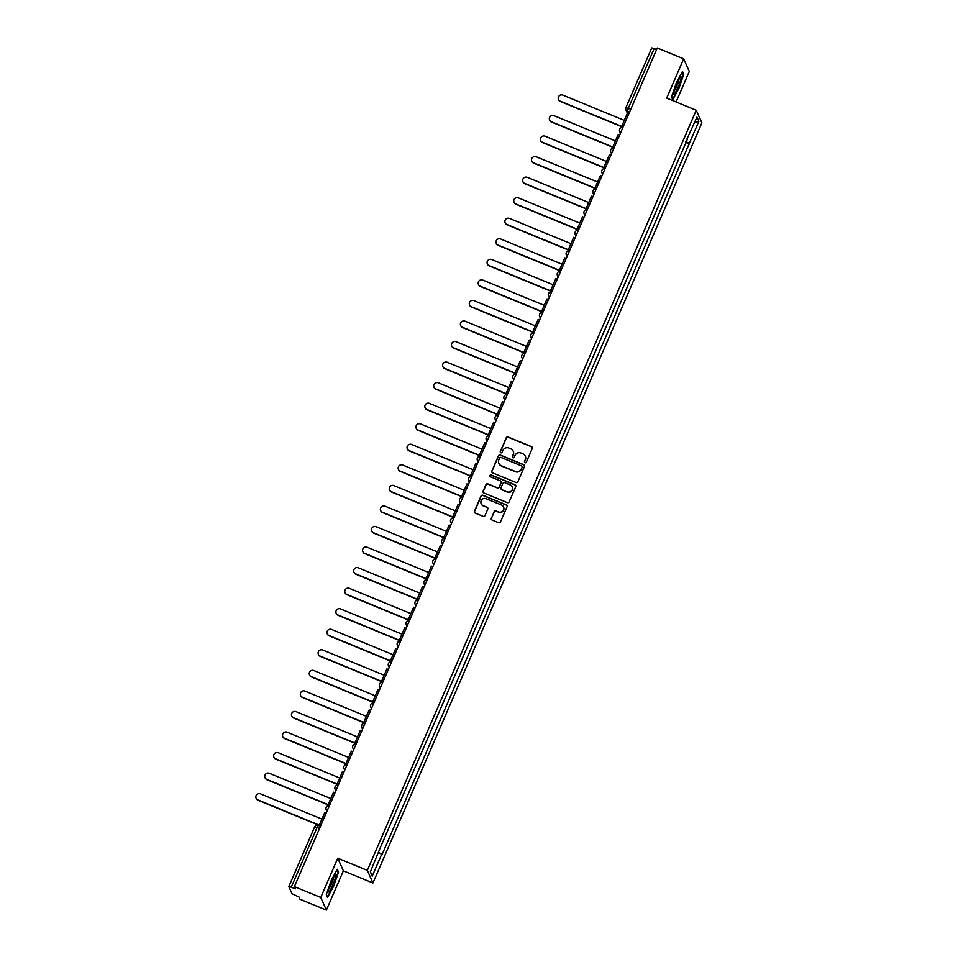 <?xml version="1.0" encoding="UTF-8"?>
<svg xmlns="http://www.w3.org/2000/svg" width="958" height="958" viewBox="0 0 958 958"><rect width="100%" height="100%" fill="white"/><g stroke="black" fill="none" stroke-linecap="round" stroke-linejoin="round"><path stroke-width="1.44" d="M525.032 462.714A0.994 0.982 -24 0 0 526.337 462.187L532.277 448.452A1.425 1.389 -24 0 0 531.534 446.62L508.111 436.992A1.425 1.389 -24 0 0 506.243 437.746L500.304 451.493A0.994 0.982 -24 0 0 500.818 452.763A0.994 0.982 -24 0 0 502.124 452.236L502.89 450.464A4.55 4.467 -24 0 1 508.854 448.033L510.806 448.835A4.55 4.467 -24 0 1 513.177 454.679L512.41 456.463A0.994 0.982 -24 0 0 512.925 457.744A0.994 0.982 -24 0 0 514.23 457.206L514.997 455.433A4.55 4.467 -24 0 1 520.96 453.002L522.912 453.805A4.55 4.467 -24 0 1 525.283 459.66L524.517 461.433A0.994 0.982 -24 0 0 525.032 462.714M491.286 518.182A1.425 1.389 -24 0 0 492.029 520.014L498.603 522.721A1.425 1.389 -24 0 0 500.471 521.954L507.069 506.698A1.425 1.389 -24 0 0 506.327 504.878L482.904 495.25A1.425 1.389 -24 0 0 481.036 496.005L474.438 511.261A1.425 1.389 -24 0 0 475.18 513.093L483.119 516.35A1.425 1.389 -24 0 0 484.976 515.596L487.802 509.069A1.425 1.389 -24 0 0 487.059 507.237L483.131 505.62A3.796 3.736 -24 0 1 481.934 499.561A3.796 3.736 -24 0 1 486.125 498.699L501.549 505.034A3.796 3.736 -24 0 1 502.734 511.093A3.796 3.736 -24 0 1 498.555 511.955L495.981 510.901A1.425 1.389 -24 0 0 494.112 511.656L491.406 518.446A1.425 1.389 -24 0 0 491.358 519.428M367.321 870.379L337.743 858.224L320.762 897.49L294.369 886.641L657.284 47.996L683.665 58.845L666.684 98.099L696.25 110.254L367.321 870.379L372.937 882.989L701.879 122.875L696.25 110.254M516.015 482.497A1.425 1.389 -24 0 0 517.871 481.742L524.469 466.486A1.425 1.389 -24 0 0 523.727 464.654L500.304 455.026A1.425 1.389 -24 0 0 498.447 455.792L491.837 471.049A1.425 1.389 -24 0 0 492.58 472.869L516.015 482.497M515.775 486.592L509.165 501.848A1.425 1.389 -24 0 1 507.309 502.615L483.874 492.987A1.425 1.389 -24 0 1 483.143 491.155L485.957 484.628A1.425 1.389 -24 0 1 487.826 483.862L497.322 487.766A1.425 1.389 -24 0 0 499.19 487.011L501.058 482.676A1.425 1.389 -24 0 0 500.316 480.856L490.424 476.785A0.994 0.982 -24 0 1 490.113 475.204A0.994 0.982 -24 0 1 491.214 474.976L515.033 484.76A1.425 1.389 -24 0 1 515.775 486.592M320.762 897.49L326.379 910.1L299.998 899.251L299.004 897.023L292.01 893.742L288.825 886.593L314.643 826.862L317.074 827.508L291.256 887.18L288.825 886.533M676.097 101.967L689.293 71.467L683.665 58.845M326.379 910.1L343.371 870.846L372.937 882.989M294.369 886.641L295.363 888.868L291.256 887.18M625.957 107.535L651.739 47.9L654.17 48.547L628.34 108.218L627.43 111.368L628.664 114.134M656.613 49.553L654.17 48.547M686.934 139.102L696.981 117.08L698.873 121.319L689.293 143.449L685.868 141.556M378.793 852.38L382.062 854.632L689.293 143.449M381.799 854.045L372.219 876.175L370.327 871.936L379.643 849.207L687.401 139.209M672.767 99.692L678.899 88.387L683.773 74.269L682.515 71.455L676.396 82.759L671.522 96.878L672.767 99.692M337.743 858.224L343.371 870.846M327.528 897.49L333.659 886.186L338.533 872.067L337.288 869.253L331.157 880.558L326.283 894.676L327.528 897.49M685.509 142.383L689.556 144.047M698.873 121.319L694.682 122.408M370.399 871.756L372.219 876.175M683.09 73.982L683.773 74.269M337.851 871.78L338.533 872.067M524.577 462.343A0.994 0.982 -24 0 1 524.625 461.684L525.391 459.912A4.55 4.467 -24 0 0 525.319 456.224M513.225 451.242A4.55 4.467 -24 0 1 513.284 454.942L512.518 456.715A0.994 0.982 -24 0 0 512.47 457.361M532.325 447.458A1.425 1.389 -24 0 0 531.654 446.871L508.219 437.243A1.425 1.389 -24 0 0 506.363 437.998L500.411 451.745A0.994 0.982 -24 0 0 500.375 452.392M524.517 465.504A1.425 1.389 -24 0 0 523.846 464.905L500.411 455.278A1.425 1.389 -24 0 0 498.555 456.044L491.957 471.3A1.425 1.389 -24 0 0 491.909 472.282M522.038 467.157A0.994 0.982 -24 0 0 521.511 465.875L500.95 457.433A0.994 0.982 -24 0 0 499.645 457.96L498.843 459.828A4.55 4.467 -24 0 0 501.214 465.684L515.272 471.456A4.55 4.467 -24 0 0 521.224 469.037L522.146 467.408A0.994 0.982 -24 0 0 522.086 466.51M498.902 463.516A4.55 4.467 -24 0 0 501.321 465.935L501.214 465.684M522.146 467.408L521.332 469.288A4.55 4.467 -24 0 1 515.38 471.707L501.321 465.935M501.106 481.694A1.425 1.389 -24 0 1 501.178 482.928L499.298 487.263A1.425 1.389 -24 0 1 497.441 488.017L487.933 484.113A1.425 1.389 -24 0 0 486.077 484.88L483.251 491.406A1.425 1.389 -24 0 0 483.203 492.388M515.823 485.61A1.425 1.389 -24 0 0 515.141 485.011L491.322 475.228A0.994 0.982 -24 0 0 489.981 476.413M507.189 491.825A3.796 3.736 -24 0 0 512.159 486.82A3.796 3.736 -24 0 0 510.183 484.904L504.746 482.664A1.425 1.389 -24 0 0 502.89 483.431L501.01 487.766A1.425 1.389 -24 0 0 501.752 489.586L507.297 492.077A3.796 3.736 -24 0 0 512.207 486.939M501.082 488.999A1.425 1.389 -24 0 0 501.86 489.837L501.752 489.586M507.297 492.077L501.86 489.837M503.573 507.081A3.796 3.736 -24 0 1 498.663 512.207L496.088 511.153A1.425 1.389 -24 0 0 494.232 511.907L491.406 518.446M481.203 503.836A3.796 3.736 -24 0 0 483.239 505.872L483.131 505.62M487.85 508.075A1.425 1.389 -24 0 0 487.179 507.489L483.239 505.872M507.117 505.716A1.425 1.389 -24 0 0 506.447 505.129L483.012 495.502A1.425 1.389 -24 0 0 481.156 496.256L474.545 511.512A1.425 1.389 -24 0 0 474.497 512.494M624.281 120.361L562.849 95.117A3.329 3.269 -24 0 0 558.49 99.5A3.329 3.269 -24 0 0 560.226 101.177L560.37 101.5A3.329 3.269 156 0 1 558.634 99.836L558.49 99.5M622.987 127.234L560.37 101.5M623.299 126.54L621.97 125.726L627.035 114.002L628.472 114.589M621.97 125.726L623.395 126.312M623.095 127.007L560.226 101.177M680.228 77.227A9.412 1.305 112.3 0 0 675.917 85.597A9.412 1.305 112.3 0 0 673.618 93.788A9.412 1.305 112.3 0 0 674.54 93.704A9.412 1.305 112.3 0 0 679.653 83.214A9.412 1.305 112.3 0 0 680.551 76.903A9.412 1.305 112.3 0 0 680.228 77.227M674.013 91.214A7.125 0.994 112.3 0 0 674.025 91.202A7.125 0.994 112.3 0 0 677.102 85.322A7.125 0.994 112.3 0 0 679.03 78.999M682.216 72.03L683.317 74.508L678.599 88.184L672.66 99.141L671.57 96.71M334.989 875.025A9.412 1.305 112.3 0 0 330.678 883.396A9.412 1.305 112.3 0 0 328.378 891.587A9.412 1.305 112.3 0 0 329.301 891.503A9.412 1.305 112.3 0 0 334.414 881.013A9.412 1.305 112.3 0 0 335.312 874.702A9.412 1.305 112.3 0 0 334.989 875.025M328.774 889.012A7.125 0.994 112.3 0 0 328.786 889A7.125 0.994 112.3 0 0 331.863 883.12A7.125 0.994 112.3 0 0 333.791 876.798M336.976 869.828L338.078 872.307L333.36 885.982L327.42 896.939L326.331 894.521M615.395 140.91L553.952 115.667A3.329 3.269 -24 0 0 549.593 120.049A3.329 3.269 -24 0 0 551.329 121.726L551.473 122.049A3.329 3.269 156 0 1 549.748 120.385L549.593 120.049M614.102 147.795L551.473 122.049M614.401 147.089L613.072 146.275L618.15 134.551L619.575 135.138M613.072 146.275L614.497 146.861M614.198 147.568L551.329 121.726M606.498 161.471L545.054 136.216A3.329 3.269 -24 0 0 540.707 140.598A3.329 3.269 -24 0 0 542.432 142.275L542.587 142.61A3.329 3.269 156 0 1 540.851 140.934L540.707 140.598M605.205 168.345L542.587 142.61M605.504 167.638L604.175 166.824L609.252 155.1L610.677 155.687M604.175 166.824L605.612 167.411M605.3 168.117L542.432 142.275M597.6 182.02L536.169 156.765A3.329 3.269 -24 0 0 531.81 161.16A3.329 3.269 -24 0 0 533.546 162.824L533.69 163.159A3.329 3.269 156 0 1 531.953 161.483L531.81 161.16M596.307 188.894L533.69 163.159M596.618 188.187L595.289 187.373L600.355 175.649L601.792 176.236M595.289 187.373L596.714 187.96M596.415 188.666L533.546 162.824M588.715 202.569L527.271 177.326A3.329 3.269 -24 0 0 522.924 181.709A3.329 3.269 -24 0 0 524.649 183.385L524.792 183.708A3.329 3.269 156 0 1 523.068 182.032L522.924 181.709M587.422 209.443L524.792 183.708M587.721 208.736L586.392 207.922L591.469 196.198L592.894 196.785M586.392 207.922L587.817 208.509M587.517 209.215L524.649 183.385M579.818 223.118L518.374 197.875A3.329 3.269 -24 0 0 514.027 202.258A3.329 3.269 -24 0 0 515.751 203.934L515.907 204.258A3.329 3.269 156 0 1 514.171 202.581L514.027 202.258M578.524 229.992L515.907 204.258M578.836 229.297L577.494 228.483L582.572 216.748L583.997 217.334M577.494 228.483L578.931 229.07M578.62 229.764L515.751 203.934M570.92 243.667L509.488 218.424A3.329 3.269 -24 0 0 505.129 222.807A3.329 3.269 -24 0 0 506.866 224.483L507.01 224.807A3.329 3.269 156 0 1 505.273 223.13L505.129 222.807M569.639 250.541L507.01 224.807M569.938 249.846L568.609 249.032L573.674 237.309L575.111 237.895M568.609 249.032L570.034 249.619M569.735 250.313L506.866 224.483M562.035 264.216L500.591 238.973A3.329 3.269 -24 0 0 496.244 243.356A3.329 3.269 -24 0 0 497.968 245.032L498.112 245.356A3.329 3.269 156 0 1 496.388 243.691L496.244 243.356M560.741 271.102L498.112 245.356M561.041 270.396L559.712 269.581L564.789 257.858L566.214 258.444M559.712 269.581L561.137 270.168M560.837 270.875L497.968 245.032M553.137 284.777L491.694 259.522A3.329 3.269 -24 0 0 487.347 263.905A3.329 3.269 -24 0 0 489.071 265.582L489.227 265.917A3.329 3.269 156 0 1 487.49 264.24L487.347 263.905M551.844 291.651L489.227 265.917M552.155 290.945L550.826 290.13L555.891 278.407L557.328 278.994M550.826 290.13L552.251 290.717M551.94 291.424L489.071 265.582M544.24 305.327L482.808 280.071A3.329 3.269 -24 0 0 478.449 284.466A3.329 3.269 -24 0 0 480.186 286.131L480.329 286.466A3.329 3.269 156 0 1 478.593 284.789L478.449 284.466M542.958 312.2L480.329 286.466M543.258 311.494L541.929 310.679L547.006 298.956L548.431 299.543M541.929 310.679L543.354 311.266M543.054 311.973L480.186 286.131M535.354 325.876L473.911 300.62A3.329 3.269 -24 0 0 469.564 305.015A3.329 3.269 -24 0 0 471.288 306.692L471.432 307.015A3.329 3.269 156 0 1 469.707 305.339L469.564 305.015M534.061 332.749L471.432 307.015M534.36 332.043L533.031 331.229L538.109 319.505L539.534 320.092M533.031 331.229L534.468 331.815M534.157 332.522L471.288 306.692M526.457 346.425L465.013 321.181A3.329 3.269 -24 0 0 460.666 325.564A3.329 3.269 -24 0 0 462.391 327.241L462.546 327.564A3.329 3.269 156 0 1 460.81 325.888L460.666 325.564M525.164 353.298L462.546 327.564M525.475 352.604L524.146 351.778L529.211 340.054L530.648 340.641M524.146 351.778L525.571 352.376M525.271 353.071L462.391 327.241M517.571 366.974L456.128 341.731A3.329 3.269 -24 0 0 451.769 346.113A3.329 3.269 -24 0 0 453.505 347.79L453.649 348.113A3.329 3.269 156 0 1 451.925 346.437L451.769 346.113M516.278 373.848L453.649 348.113M516.578 373.153L515.248 372.339L520.326 360.615L521.751 361.202M515.248 372.339L516.673 372.925M516.374 373.62L453.505 347.79M508.674 387.523L447.23 362.28A3.329 3.269 -24 0 0 442.883 366.663A3.329 3.269 -24 0 0 444.608 368.339L444.751 368.662A3.329 3.269 156 0 1 443.027 366.998L442.883 366.663M507.381 394.397L444.751 368.662M507.68 393.702L506.351 392.888L511.428 381.164L512.853 381.751M506.351 392.888L507.788 393.475M507.477 394.169L444.608 368.339M499.777 408.084L438.345 382.829A3.329 3.269 -24 0 0 433.986 387.212A3.329 3.269 -24 0 0 435.722 388.888L435.866 389.223A3.329 3.269 156 0 1 434.13 387.547L433.986 387.212M498.483 414.958L435.866 389.223M498.795 414.251L497.465 413.437L502.531 401.713L503.968 402.3M497.465 413.437L498.89 414.024M498.591 414.73L435.722 388.888M490.891 428.633L429.447 403.378A3.329 3.269 -24 0 0 425.089 407.773A3.329 3.269 -24 0 0 426.825 409.437L426.969 409.773A3.329 3.269 156 0 1 425.244 408.096L425.089 407.773M489.598 435.507L426.969 409.773M489.897 434.8L488.568 433.986L493.645 422.262L495.07 422.849M488.568 433.986L489.993 434.573M489.694 435.279L426.825 409.437M481.994 449.182L420.55 423.927A3.329 3.269 -24 0 0 416.203 428.322A3.329 3.269 -24 0 0 417.928 429.986L418.071 430.322A3.329 3.269 156 0 1 416.347 428.645L416.203 428.322M480.7 456.056L418.071 430.322M481 455.349L479.671 454.535L484.748 442.812L486.173 443.398M479.671 454.535L481.108 455.122M480.796 455.828L417.928 429.986M473.096 469.731L411.665 444.488A3.329 3.269 -24 0 0 407.306 448.871A3.329 3.269 -24 0 0 409.042 450.547L409.186 450.871A3.329 3.269 156 0 1 407.449 449.194L407.306 448.871M471.803 476.605L409.186 450.871M472.114 475.898L470.785 475.084L475.851 463.361L477.288 463.947M470.785 475.084L472.21 475.671M471.911 476.377L409.042 450.547M464.211 490.28L402.767 465.037A3.329 3.269 -24 0 0 398.408 469.42A3.329 3.269 -24 0 0 400.145 471.096L400.288 471.42A3.329 3.269 156 0 1 398.564 469.743L398.408 469.42M462.918 497.154L400.288 471.42M463.217 496.46L461.888 495.645L466.965 483.922L468.39 484.509M461.888 495.645L463.313 496.232M463.013 496.927L400.145 471.096M455.313 510.83L393.87 485.586A3.329 3.269 -24 0 0 389.523 489.969A3.329 3.269 -24 0 0 391.247 491.646L391.391 491.969A3.329 3.269 156 0 1 389.666 490.304L389.523 489.969M454.02 517.703L391.391 491.969M454.32 517.009L452.99 516.194L458.068 504.471L459.493 505.058M452.99 516.194L454.427 516.781M454.116 517.476L391.247 491.646M446.416 531.379L384.984 506.135A3.329 3.269 -24 0 0 380.625 510.518A3.329 3.269 -24 0 0 382.362 512.195L382.505 512.518A3.329 3.269 156 0 1 380.769 510.854L380.625 510.518M445.123 538.264L382.505 512.518M445.434 537.558L444.105 536.743L449.17 525.02L450.607 525.607M444.105 536.743L445.53 537.33M445.231 538.037L382.362 512.195M437.531 551.94L376.087 526.684A3.329 3.269 -24 0 0 371.74 531.067A3.329 3.269 -24 0 0 373.464 532.744L373.608 533.079A3.329 3.269 156 0 1 371.884 531.403L371.74 531.067M436.237 558.813L373.608 533.079M436.537 558.107L435.207 557.293L440.285 545.569L441.71 546.156M435.207 557.293L436.632 557.879M436.333 558.586L373.464 532.744M428.633 572.489L367.189 547.234A3.329 3.269 -24 0 0 362.843 551.628A3.329 3.269 -24 0 0 364.567 553.293L364.723 553.628A3.329 3.269 156 0 1 362.986 551.952L362.843 551.628M427.34 579.362L364.723 553.628M427.651 578.656L426.31 577.842L431.387 566.118L432.812 566.705M426.31 577.842L427.747 578.428M427.436 579.135L364.567 553.293M419.736 593.038L358.304 567.795A3.329 3.269 -24 0 0 353.945 572.177A3.329 3.269 -24 0 0 355.681 573.854L355.825 574.177A3.329 3.269 156 0 1 354.089 572.501L353.945 572.177M418.454 599.912L355.825 574.177M418.754 599.205L417.425 598.391L422.49 586.667L423.927 587.254M417.425 598.391L418.85 598.978M418.55 599.684L355.681 573.854M410.85 613.587L349.407 588.344A3.329 3.269 -24 0 0 345.06 592.727A3.329 3.269 -24 0 0 346.784 594.403L346.928 594.726A3.329 3.269 156 0 1 345.203 593.05L345.06 592.727M409.557 620.461L346.928 594.726M409.856 619.766L408.527 618.952L413.605 607.216L415.03 607.803M408.527 618.952L409.952 619.539M409.653 620.233L346.784 594.403M401.953 634.136L340.509 608.893A3.329 3.269 -24 0 0 336.162 613.276A3.329 3.269 -24 0 0 337.887 614.952L338.042 615.275A3.329 3.269 156 0 1 336.306 613.599L336.162 613.276M400.66 641.01L338.042 615.275M400.971 640.315L399.63 639.501L404.707 627.777L406.144 628.364M399.63 639.501L401.067 640.088M400.755 640.782L337.887 614.952M393.055 654.685L331.624 629.442A3.329 3.269 -24 0 0 327.265 633.825A3.329 3.269 -24 0 0 329.001 635.501L329.145 635.825A3.329 3.269 156 0 1 327.408 634.16L327.265 633.825M391.774 661.571L329.145 635.825M392.073 660.864L390.744 660.05L395.822 648.327L397.247 648.913M390.744 660.05L392.169 660.637M391.87 661.343L329.001 635.501M384.17 675.246L322.726 649.991A3.329 3.269 -24 0 0 318.379 654.374A3.329 3.269 -24 0 0 320.104 656.05L320.247 656.386A3.329 3.269 156 0 1 318.523 654.709L318.379 654.374M382.877 682.12L320.247 656.386M383.176 681.413L381.847 680.599L386.924 668.876L388.349 669.462M381.847 680.599L383.284 681.186M382.972 681.892L320.104 656.05M375.273 695.795L313.829 670.54A3.329 3.269 -24 0 0 309.482 674.935A3.329 3.269 -24 0 0 311.206 676.599L311.362 676.935A3.329 3.269 156 0 1 309.626 675.258L309.482 674.935M373.979 702.669L311.362 676.935M374.291 701.963L372.961 701.148L378.027 689.425L379.464 690.011M372.961 701.148L374.386 701.735M374.087 702.442L311.206 676.599M366.387 716.345L304.943 691.089A3.329 3.269 -24 0 0 300.584 695.484A3.329 3.269 -24 0 0 302.321 697.161L302.465 697.484A3.329 3.269 156 0 1 300.74 695.807L300.584 695.484M365.094 723.218L302.465 697.484M365.393 722.512L364.064 721.697L369.141 709.974L370.566 710.561M364.064 721.697L365.489 722.284M365.19 722.991L302.321 697.161M357.49 736.894L296.046 711.65A3.329 3.269 -24 0 0 291.699 716.033A3.329 3.269 -24 0 0 293.423 717.71L293.567 718.033A3.329 3.269 156 0 1 291.843 716.356L291.699 716.033M356.196 743.767L293.567 718.033M356.496 743.073L355.167 742.246L360.244 730.523L361.669 731.11M355.167 742.246L356.604 742.845M356.292 743.54L293.423 717.71M348.592 757.443L287.149 732.199A3.329 3.269 -24 0 0 282.802 736.582A3.329 3.269 -24 0 0 284.538 738.259L284.682 738.582A3.329 3.269 156 0 1 282.945 736.906L282.802 736.582M347.299 764.316L284.682 738.582M347.61 763.622L346.281 762.808L351.346 751.084L352.784 751.671M346.281 762.808L347.706 763.394M347.407 764.089L284.538 738.259M339.707 777.992L278.263 752.749A3.329 3.269 -24 0 0 273.904 757.131A3.329 3.269 -24 0 0 275.641 758.808L275.784 759.131A3.329 3.269 156 0 1 274.06 757.467L273.904 757.131M338.414 784.865L275.784 759.131M338.713 784.171L337.384 783.357L342.461 771.633L343.886 772.22M337.384 783.357L338.809 783.943M338.509 784.638L275.641 758.808M330.809 798.553L269.366 773.298A3.329 3.269 -24 0 0 265.019 777.68A3.329 3.269 -24 0 0 266.743 779.357L266.887 779.692A3.329 3.269 156 0 1 265.162 778.016L265.019 777.68M329.516 805.427L266.887 779.692M329.815 804.72L328.486 803.906L333.564 792.182L334.989 792.769M328.486 803.906L329.923 804.492M329.612 805.199L266.743 779.357M321.912 819.102L260.48 793.847A3.329 3.269 -24 0 0 256.121 798.242A3.329 3.269 -24 0 0 257.858 799.906L258.001 800.241A3.329 3.269 156 0 1 256.265 798.565L256.121 798.242M320.619 825.976L258.001 800.241M320.93 825.269L319.601 824.455L324.666 812.731L326.103 813.318M319.601 824.455L321.026 825.042M320.726 825.748L257.858 799.906M288.873 886.497L314.643 826.862A2.898 2.898 0 0 1 318.403 825.329L320.523 826.203L318.403 825.329L317.074 827.508L319.529 828.514M629.49 112.218L627.43 111.368A2.898 2.838 -24 0 1 625.909 107.631L630.783 109.224M620.628 132.695A2.898 2.838 156 0 1 619.67 129.282M611.743 153.244A2.898 2.838 156 0 1 610.785 149.831M602.845 173.805A2.898 2.838 156 0 1 601.887 170.38M593.948 194.354A2.898 2.838 156 0 1 592.99 190.929M585.063 214.903A2.898 2.838 156 0 1 584.105 211.478M576.165 235.452A2.898 2.838 156 0 1 575.207 232.028M567.268 256.002A2.898 2.838 156 0 1 566.31 252.589M558.382 276.551A2.898 2.838 156 0 1 557.424 273.138M549.485 297.112A2.898 2.838 156 0 1 548.527 293.687M540.587 317.661A2.898 2.838 156 0 1 539.629 314.236M531.702 338.21A2.898 2.838 156 0 1 530.744 334.785M522.805 358.759A2.898 2.838 156 0 1 521.847 355.334M513.907 379.308A2.898 2.838 156 0 1 512.949 375.895M505.022 399.857A2.898 2.838 156 0 1 504.064 396.444M496.124 420.406A2.898 2.838 156 0 1 495.166 416.993M487.227 440.967A2.898 2.838 156 0 1 486.281 437.543M478.341 461.516A2.898 2.838 156 0 1 477.383 458.092M469.444 482.066A2.898 2.838 156 0 1 468.486 478.641M460.547 502.615A2.898 2.838 156 0 1 459.601 499.19M451.661 523.164A2.898 2.838 156 0 1 450.703 519.751M442.764 543.713A2.898 2.838 156 0 1 441.806 540.3M433.878 564.274A2.898 2.838 156 0 1 432.92 560.849M424.981 584.823A2.898 2.838 156 0 1 424.023 581.398M416.083 605.372A2.898 2.838 156 0 1 415.125 601.947M407.198 625.921A2.898 2.838 156 0 1 406.24 622.496M398.3 646.47A2.898 2.838 156 0 1 397.342 643.058M389.403 667.019A2.898 2.838 156 0 1 388.445 663.607M380.518 687.581A2.898 2.838 156 0 1 379.56 684.156M371.62 708.13A2.898 2.838 156 0 1 370.662 704.705M362.723 728.679A2.898 2.838 156 0 1 361.765 725.254M353.837 749.228A2.898 2.838 156 0 1 352.879 745.803M344.94 769.777A2.898 2.838 156 0 1 343.982 766.364M336.042 790.326A2.898 2.838 156 0 1 335.096 786.913M327.157 810.875A2.898 2.838 156 0 1 326.199 807.462M622.868 127.522A2.898 2.898 0 0 0 619.682 131.545L620.413 133.198M613.97 148.071A2.898 2.898 0 0 0 610.785 152.094L611.527 153.747M605.085 168.62A2.898 2.898 0 0 0 601.899 172.644L602.63 174.296M596.187 189.181A2.898 2.898 0 0 0 593.002 193.205L593.732 194.845M587.302 209.73A2.898 2.898 0 0 0 584.105 213.754L584.847 215.394M578.404 230.279A2.898 2.898 0 0 0 575.219 234.303L575.95 235.943M569.507 250.828A2.898 2.898 0 0 0 566.322 254.852L567.052 256.505M560.622 271.377A2.898 2.898 0 0 0 557.424 275.401L558.167 277.054M551.724 291.927A2.898 2.898 0 0 0 548.539 295.95L549.269 297.603M542.827 312.488A2.898 2.898 0 0 0 539.641 316.511L540.372 318.152M533.941 333.037A2.898 2.898 0 0 0 530.744 337.06L531.486 338.701M525.044 353.586A2.898 2.898 0 0 0 521.859 357.609L522.589 359.25M516.146 374.135A2.898 2.898 0 0 0 512.961 378.159L513.692 379.811M507.261 394.684A2.898 2.898 0 0 0 504.064 398.708L504.806 400.36M498.364 415.233A2.898 2.898 0 0 0 495.178 419.257L495.909 420.909M489.466 435.794A2.898 2.898 0 0 0 486.281 439.806L487.023 441.458M480.581 456.343A2.898 2.898 0 0 0 477.395 460.367L478.126 462.007M471.683 476.892A2.898 2.898 0 0 0 468.498 480.916L469.228 482.557M462.786 497.441A2.898 2.898 0 0 0 459.601 501.465L460.343 503.118M453.9 517.991A2.898 2.898 0 0 0 450.715 522.014L451.446 523.667M445.003 538.54A2.898 2.898 0 0 0 441.818 542.563L442.548 544.216M436.118 559.089A2.898 2.898 0 0 0 432.92 563.112L433.663 564.765M427.22 579.65A2.898 2.898 0 0 0 424.035 583.673L424.765 585.314M418.323 600.199A2.898 2.898 0 0 0 415.137 604.223L415.868 605.863M409.437 620.748A2.898 2.898 0 0 0 406.24 624.772L406.982 626.412M400.54 641.297A2.898 2.898 0 0 0 397.354 645.321L398.085 646.973M391.642 661.846A2.898 2.898 0 0 0 388.457 665.87L389.188 667.522M382.757 682.395A2.898 2.898 0 0 0 379.56 686.419L380.302 688.072M373.859 702.956A2.898 2.898 0 0 0 370.674 706.98L371.405 708.621M364.962 723.506A2.898 2.898 0 0 0 361.777 727.529L362.507 729.17M356.077 744.055A2.898 2.898 0 0 0 352.879 748.078L353.622 749.719M347.179 764.604A2.898 2.898 0 0 0 343.994 768.627L344.724 770.28M338.282 785.153A2.898 2.898 0 0 0 335.096 789.176L335.827 790.829M329.396 805.702A2.898 2.898 0 0 0 326.211 809.726L326.941 811.378M627.909 114.349L625.921 109.907A2.898 2.898 0 0 1 625.909 107.571L651.739 47.9"/></g></svg>
